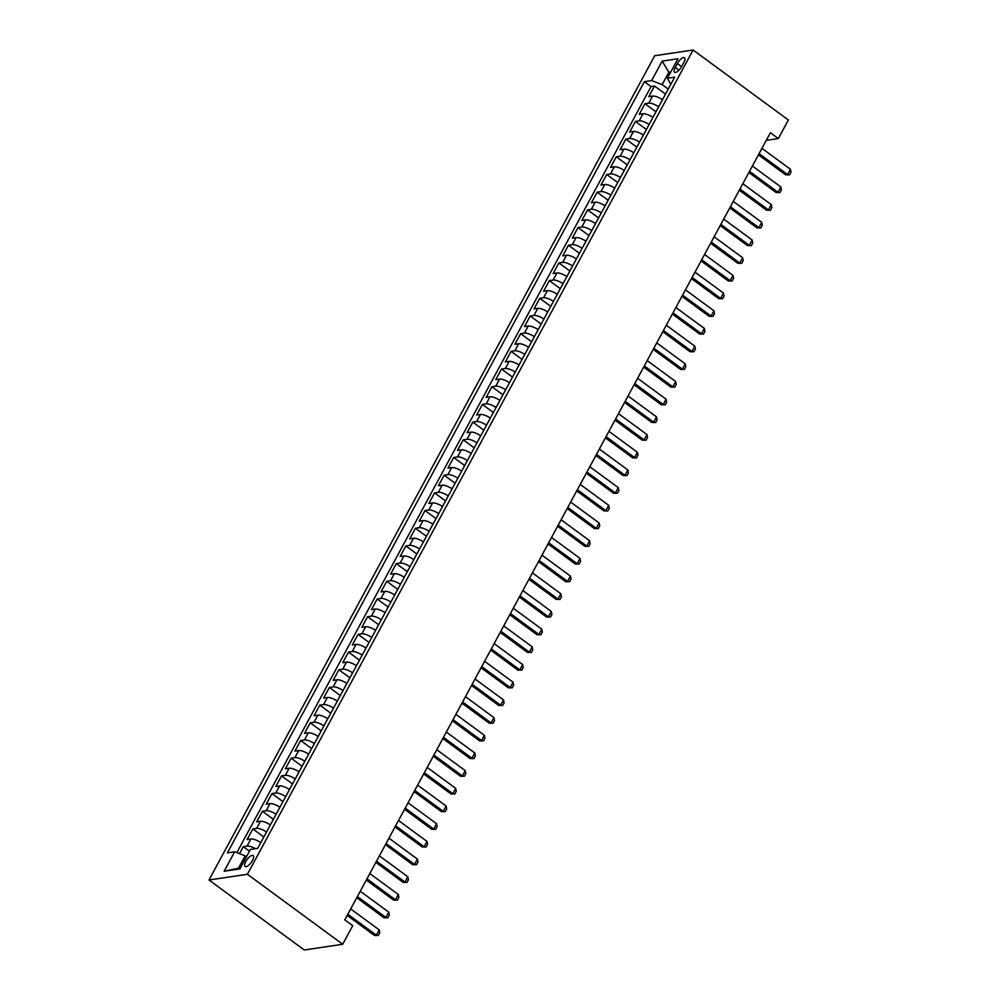 <?xml version="1.0" encoding="UTF-8"?>
<svg xmlns="http://www.w3.org/2000/svg" width="1000" height="1000" viewBox="0 0 1000 1000"><rect width="100%" height="100%" fill="white"/><g stroke="black" fill="none" stroke-linecap="round" stroke-linejoin="round"><path stroke-width="1.5" d="M252.463 860.512A6.8 2.537 -53.7 0 0 253.162 855.525A6.8 2.537 -53.7 0 0 245.825 861.5A6.8 2.537 -53.7 0 0 245.113 866.488A6.8 2.537 -53.7 0 0 252.463 860.512M247.413 874.275L342.688 944.262L304.288 950L209 880L654.688 55.738L693.088 50L247.413 874.275L209 880M662.487 99.712A8.5 2.737 -151.6 0 0 652.588 96.088L648.8 96.65L654.538 86.037L665.525 94.113M658.662 106.788A8.5 2.737 -151.6 0 0 648.763 103.162L644.975 103.725L655.95 111.8M644.975 103.725L639.237 114.338L643.025 113.775A8.5 2.737 -151.6 0 1 652.925 117.4M643.363 135.087A8.5 2.737 -151.6 0 0 633.462 131.463L629.675 132.025L635.413 121.412L646.388 129.488M633.8 152.775A8.5 2.737 -151.6 0 0 623.9 149.15L620.1 149.713L625.85 139.1L636.825 147.175M624.237 170.463A8.5 2.737 -151.6 0 0 614.325 166.838L610.538 167.413L616.275 156.8L627.263 164.862M614.675 188.15A8.5 2.737 -151.6 0 0 604.763 184.525L600.975 185.1L606.712 174.488L617.7 182.55M605.112 205.837A8.5 2.737 -151.6 0 0 595.2 202.213L591.413 202.787L597.15 192.175L608.138 200.238M595.538 223.525A8.5 2.737 -151.6 0 0 585.638 219.913L581.85 220.475L587.587 209.862L598.575 217.925M585.975 241.213A8.5 2.737 -151.6 0 0 576.075 237.6L572.288 238.162L578.025 227.55L589.012 235.613M576.413 258.9A8.5 2.737 -151.6 0 0 566.512 255.287L562.725 255.85L568.462 245.238L579.438 253.3M566.85 276.588A8.5 2.737 -151.6 0 0 556.95 272.975L553.162 273.538L558.9 262.925L569.875 270.988M557.288 294.288A8.5 2.737 -151.6 0 0 547.388 290.663L543.6 291.225L549.338 280.613L560.312 288.675M547.725 311.975A8.5 2.737 -151.6 0 0 537.812 308.35L534.025 308.913L539.763 298.3L550.75 306.363M538.162 329.663A8.5 2.737 -151.6 0 0 528.25 326.037L524.462 326.6L530.2 315.988L541.188 324.062M528.6 347.35A8.5 2.737 -151.6 0 0 518.688 343.725L514.9 344.288L520.638 333.675L531.625 341.75M519.025 365.037A8.5 2.737 -151.6 0 0 509.125 361.413L505.337 361.975L511.075 351.362L522.062 359.438M509.462 382.725A8.5 2.737 -151.6 0 0 499.562 379.1L495.775 379.663L501.512 369.05L512.5 377.125M499.9 400.412A8.5 2.737 -151.6 0 0 490 396.788L486.213 397.35L491.95 386.737L502.938 394.812M490.337 418.1A8.5 2.737 -151.6 0 0 480.438 414.475L476.65 415.037L482.388 404.425L493.363 412.5M480.775 435.788A8.5 2.737 -151.6 0 0 470.875 432.163L467.088 432.725L472.825 422.113L483.8 430.188M471.213 453.475A8.5 2.737 -151.6 0 0 461.3 449.85L457.512 450.425L463.25 439.812L474.237 447.875M461.65 471.163A8.5 2.737 -151.6 0 0 451.737 467.537L447.95 468.113L453.688 457.5L464.675 465.562M452.088 488.85A8.5 2.737 -151.6 0 0 442.175 485.225L438.387 485.8L444.125 475.188L455.112 483.25M442.512 506.538A8.5 2.737 -151.6 0 0 432.612 502.925L428.825 503.488L434.562 492.875L445.55 500.938M432.95 524.225A8.5 2.737 -151.6 0 0 423.05 520.612L419.263 521.175L425 510.562L435.988 518.625M423.387 541.912A8.5 2.737 -151.6 0 0 413.488 538.3L409.7 538.862L415.438 528.25L426.425 536.312M413.825 559.6A8.5 2.737 -151.6 0 0 403.925 555.988L400.138 556.55L405.875 545.938L416.85 554M404.263 577.3A8.5 2.737 -151.6 0 0 394.363 573.675L390.575 574.237L396.312 563.625L407.287 571.688M394.7 594.987A8.5 2.737 -151.6 0 0 384.8 591.362L381 591.925L386.75 581.312L397.725 589.375M385.138 612.675A8.5 2.737 -151.6 0 0 375.225 609.05L371.438 609.612L377.175 599L388.162 607.075M375.575 630.363A8.5 2.737 -151.6 0 0 365.662 626.737L361.875 627.3L367.612 616.688L378.6 624.763M366.012 648.05A8.5 2.737 -151.6 0 0 356.1 644.425L352.312 644.987L358.05 634.375L369.038 642.45M356.438 665.738A8.5 2.737 -151.6 0 0 346.538 662.113L342.75 662.675L348.488 652.062L359.475 660.138M346.875 683.425A8.5 2.737 -151.6 0 0 336.975 679.8L333.188 680.362L338.925 669.75L349.913 677.825M337.312 701.112A8.5 2.737 -151.6 0 0 327.413 697.487L323.625 698.05L329.363 687.438L340.337 695.512M327.75 718.8A8.5 2.737 -151.6 0 0 317.85 715.175L314.062 715.738L319.8 705.125L330.775 713.2M318.188 736.488A8.5 2.737 -151.6 0 0 308.288 732.862L304.488 733.438L310.238 722.825L321.213 730.888M308.625 754.175A8.5 2.737 -151.6 0 0 298.712 750.55L294.925 751.125L300.663 740.512L311.65 748.575M299.062 771.862A8.5 2.737 -151.6 0 0 289.15 768.238L285.363 768.812L291.1 758.2L302.087 766.263M289.5 789.55A8.5 2.737 -151.6 0 0 279.587 785.938L275.8 786.5L281.537 775.888L292.525 783.95M279.925 807.237A8.5 2.737 -151.6 0 0 270.025 803.625L266.238 804.188L271.975 793.575L282.962 801.637M270.363 824.925A8.5 2.737 -151.6 0 0 260.462 821.312L256.675 821.875L262.413 811.263L273.4 819.325M260.8 842.613A8.5 2.737 -151.6 0 0 250.9 839L247.113 839.562L252.85 828.95L263.825 837.013M766.263 140.363L778.325 138.562L770.387 132.738L344.787 919.862L352.725 925.7L342.688 944.262M677.362 63.562L675.25 67.463A6.587 2.462 -53.7 0 0 674.575 72.287A6.587 2.462 -53.7 0 0 681.688 66.5L683.787 62.613A6.587 2.462 -53.7 0 0 684.475 57.775A6.587 2.462 -53.7 0 0 677.362 63.562L681.587 66.675M670.15 73.188L668.85 72.237L662.163 84.625L651.65 80.575L644.388 81.662L227.4 852.875L234.662 851.787L224.137 871.237L239.925 868.888L250.438 849.425L257.7 848.35L674.7 77.138L667.438 78.225L670.788 84.362M651.65 80.575L662.175 61.112L677.95 58.762L667.438 78.225M654.538 86.037L651.062 86.562L236.85 852.625M255.387 848.688A8.5 2.737 28.4 0 0 247.075 846.075L243.287 846.637L239.5 853.65M252.85 828.95L256.637 828.388A8.5 2.737 28.4 0 1 266.537 832M262.413 811.263L266.2 810.7A8.5 2.737 28.4 0 1 276.1 814.312M271.975 793.575L275.763 793.012A8.5 2.737 28.4 0 1 285.663 796.625M281.537 775.888L285.325 775.312A8.5 2.737 28.4 0 1 295.238 778.938M291.1 758.2L294.887 757.625A8.5 2.737 28.4 0 1 304.8 761.25M300.663 740.512L304.45 739.938A8.5 2.737 28.4 0 1 314.363 743.562M310.238 722.825L314.025 722.25A8.5 2.737 28.4 0 1 323.925 725.875M319.8 705.125L323.587 704.562A8.5 2.737 28.4 0 1 333.488 708.188M329.363 687.438L333.15 686.875A8.5 2.737 28.4 0 1 343.05 690.5M338.925 669.75L342.713 669.188A8.5 2.737 28.4 0 1 352.612 672.812M348.488 652.062L352.275 651.5A8.5 2.737 28.4 0 1 362.175 655.125M358.05 634.375L361.838 633.812A8.5 2.737 28.4 0 1 371.75 637.438M367.612 616.688L371.4 616.125A8.5 2.737 28.4 0 1 381.312 619.75M377.175 599L380.962 598.438A8.5 2.737 28.4 0 1 390.875 602.062M386.75 581.312L390.538 580.75A8.5 2.737 28.4 0 1 400.438 584.375M396.312 563.625L400.1 563.062A8.5 2.737 28.4 0 1 410 566.675M405.875 545.938L409.663 545.375A8.5 2.737 28.4 0 1 419.562 548.987M415.438 528.25L419.225 527.688A8.5 2.737 28.4 0 1 429.125 531.3M425 510.562L428.787 510A8.5 2.737 28.4 0 1 438.688 513.612M434.562 492.875L438.35 492.3A8.5 2.737 28.4 0 1 448.263 495.925M444.125 475.188L447.912 474.613A8.5 2.737 28.4 0 1 457.825 478.237M453.688 457.5L457.475 456.925A8.5 2.737 28.4 0 1 467.388 460.55M463.25 439.812L467.05 439.237A8.5 2.737 28.4 0 1 476.95 442.863M472.825 422.113L476.613 421.55A8.5 2.737 28.4 0 1 486.512 425.175M482.388 404.425L486.175 403.862A8.5 2.737 28.4 0 1 496.075 407.488M491.95 386.737L495.737 386.175A8.5 2.737 28.4 0 1 505.637 389.8M501.512 369.05L505.3 368.488A8.5 2.737 28.4 0 1 515.2 372.113M511.075 351.362L514.862 350.8A8.5 2.737 28.4 0 1 524.775 354.425M520.638 333.675L524.425 333.113A8.5 2.737 28.4 0 1 534.338 336.737M530.2 315.988L533.987 315.425A8.5 2.737 28.4 0 1 543.9 319.05M539.763 298.3L543.562 297.738A8.5 2.737 28.4 0 1 553.462 301.363M549.338 280.613L553.125 280.05A8.5 2.737 28.4 0 1 563.025 283.663M558.9 262.925L562.688 262.362A8.5 2.737 28.4 0 1 572.587 265.975M568.462 245.238L572.25 244.675A8.5 2.737 28.4 0 1 582.15 248.287M578.025 227.55L581.812 226.988A8.5 2.737 28.4 0 1 591.712 230.6M587.587 209.862L591.375 209.288A8.5 2.737 28.4 0 1 601.287 212.913M597.15 192.175L600.938 191.6A8.5 2.737 28.4 0 1 610.85 195.225M606.712 174.488L610.5 173.912A8.5 2.737 28.4 0 1 620.413 177.537M616.275 156.8L620.075 156.225A8.5 2.737 28.4 0 1 629.975 159.85M625.85 139.1L629.637 138.537A8.5 2.737 28.4 0 1 639.538 142.162M635.413 121.412L639.2 120.85A8.5 2.737 28.4 0 1 649.1 124.475M668.238 89.087L662.163 84.625M778.325 138.562L788.375 120L693.088 50M670.825 71.95L668.85 72.237L662.175 61.112M246.462 856.787L245.162 855.837L238.475 868.213L240.438 867.925M651.062 86.562L644.388 81.662M243.287 846.637L249.488 851.188M234.662 851.787L245.162 855.837M224.137 871.237L238.475 868.213M761.95 148.338L790.425 169.25L791 172.213L789.562 174.862L785.688 174.838L758.438 154.825M790.425 169.25L787.562 174.562L759.087 153.637M789.562 174.862L785.688 174.838M752.387 166.025L780.863 186.95L781.425 189.9L780 192.562L776.125 192.525L748.875 172.512M780.863 186.95L777.987 192.25L749.513 171.337M780 192.562L776.125 192.525M742.825 183.713L771.3 204.638L771.862 207.587L770.438 210.25L766.562 210.212L739.312 190.2M771.3 204.638L768.425 209.938L739.95 189.025M770.438 210.25L766.562 210.212M733.263 201.4L761.737 222.325L762.3 225.275L760.863 227.938L757 227.9L729.75 207.887M761.737 222.325L758.863 227.625L730.387 206.713M760.863 227.938L757 227.9M723.7 219.088L752.175 240.012L752.738 242.963L751.3 245.625L747.438 245.6L720.188 225.575M752.175 240.012L749.3 245.312L720.825 224.4M751.3 245.625L747.438 245.6M714.125 236.775L742.613 257.7L743.175 260.663L741.737 263.312L737.875 263.288L710.625 243.263M742.613 257.7L739.737 263L711.263 242.087M741.737 263.312L737.875 263.288M704.562 254.462L733.037 275.387L733.612 278.35L732.175 281L728.3 280.975L701.062 260.95M733.037 275.387L730.175 280.688L701.7 259.775M732.175 281L728.3 280.975M695 272.15L723.475 293.075L724.05 296.038L722.613 298.688L718.737 298.663L691.5 278.637M723.475 293.075L720.612 298.375L692.138 277.462M722.613 298.688L718.737 298.663M685.438 289.837L713.913 310.763L714.488 313.725L713.05 316.375L709.175 316.35L681.925 296.337M713.913 310.763L711.05 316.062L682.575 295.15M713.05 316.375L709.175 316.35M675.875 307.538L704.35 328.45L704.925 331.413L703.487 334.062L699.613 334.038L672.362 314.025M704.35 328.45L701.475 333.762L673 312.838M703.487 334.062L699.613 334.038M666.312 325.225L694.788 346.138L695.35 349.1L693.925 351.75L690.05 351.725L662.8 331.712M694.788 346.138L691.912 351.45L663.438 330.525M693.925 351.75L690.05 351.725M656.75 342.912L685.225 363.825L685.788 366.788L684.35 369.438L680.487 369.412L653.238 349.4M685.225 363.825L682.35 369.137L653.875 348.212M684.35 369.438L680.487 369.412M647.188 360.6L675.662 381.512L676.225 384.475L674.788 387.125L670.925 387.1L643.675 367.088M675.662 381.512L672.788 386.825L644.312 365.9M674.788 387.125L670.925 387.1M637.625 378.288L666.1 399.2L666.663 402.163L665.225 404.812L661.363 404.787L634.113 384.775M666.1 399.2L663.225 404.513L634.75 383.587M665.225 404.812L661.363 404.787M628.05 395.975L656.525 416.887L657.1 419.85L655.662 422.5L651.787 422.475L624.55 402.463M656.525 416.887L653.662 422.2L625.188 401.275M655.662 422.5L651.787 422.475M618.488 413.663L646.963 434.575L647.537 437.537L646.1 440.188L642.225 440.163L614.987 420.15M646.963 434.575L644.1 439.888L615.625 418.963M646.1 440.188L642.225 440.163M608.925 431.35L637.4 452.262L637.975 455.225L636.538 457.875L632.663 457.85L605.413 437.837M637.4 452.262L634.538 457.575L606.062 436.65M636.538 457.875L632.663 457.85M599.362 449.038L627.837 469.963L628.413 472.912L626.975 475.575L623.1 475.538L595.85 455.525M627.837 469.963L624.975 475.262L596.487 454.35M626.975 475.575L623.1 475.538M589.8 466.725L618.275 487.65L618.837 490.6L617.413 493.263L613.538 493.225L586.287 473.212M618.275 487.65L615.4 492.95L586.925 472.038M617.413 493.263L613.538 493.225M580.237 484.412L608.713 505.337L609.275 508.288L607.85 510.95L603.975 510.913L576.725 490.9M608.713 505.337L605.837 510.637L577.362 489.725M607.85 510.95L603.975 510.913M570.675 502.1L599.15 523.025L599.712 525.975L598.275 528.638L594.412 528.612L567.163 508.587M599.15 523.025L596.275 528.325L567.8 507.413M598.275 528.638L594.412 528.612M561.112 519.788L589.587 540.712L590.15 543.675L588.713 546.325L584.85 546.3L557.6 526.275M589.587 540.712L586.712 546.013L558.237 525.1M588.713 546.325L584.85 546.3M551.538 537.475L580.013 558.4L580.588 561.362L579.15 564.012L575.275 563.987L548.038 543.962M580.013 558.4L577.15 563.7L548.675 542.788M579.15 564.012L575.275 563.987M541.975 555.163L570.45 576.087L571.025 579.05L569.587 581.7L565.712 581.675L538.475 561.65M570.45 576.087L567.587 581.388L539.113 560.475M569.587 581.7L565.712 581.675M532.413 572.85L560.887 593.775L561.462 596.737L560.025 599.388L556.15 599.362L528.913 579.35M560.887 593.775L558.025 599.075L529.55 578.162M560.025 599.388L556.15 599.362M522.85 590.55L551.325 611.462L551.9 614.425L550.462 617.075L546.587 617.05L519.338 597.038M551.325 611.462L548.462 616.775L519.987 595.85M550.462 617.075L546.587 617.05M513.288 608.237L541.763 629.15L542.325 632.112L540.9 634.763L537.025 634.738L509.775 614.725M541.763 629.15L538.888 634.462L510.412 613.538M540.9 634.763L537.025 634.738M503.725 625.925L532.2 646.838L532.762 649.8L531.337 652.45L527.463 652.425L500.213 632.413M532.2 646.838L529.325 652.15L500.85 631.225M531.337 652.45L527.463 652.425M494.162 643.612L522.638 664.525L523.2 667.487L521.763 670.138L517.9 670.113L490.65 650.1M522.638 664.525L519.763 669.837L491.287 648.913M521.763 670.138L517.9 670.113M484.6 661.3L513.075 682.212L513.638 685.175L512.2 687.825L508.338 687.8L481.087 667.788M513.075 682.212L510.2 687.525L481.725 666.6M512.2 687.825L508.338 687.8M475.025 678.988L503.5 699.9L504.075 702.862L502.638 705.512L498.762 705.487L471.525 685.475M503.5 699.9L500.637 705.212L472.163 684.287M502.638 705.512L498.762 705.487M465.462 696.675L493.938 717.588L494.513 720.55L493.075 723.2L489.2 723.175L461.962 703.162M493.938 717.588L491.075 722.9L462.6 701.975M493.075 723.2L489.2 723.175M455.9 714.362L484.375 735.275L484.95 738.238L483.512 740.888L479.637 740.863L452.4 720.85M484.375 735.275L481.512 740.588L453.038 719.663M483.512 740.888L479.637 740.863M446.337 732.05L474.812 752.975L475.387 755.925L473.95 758.587L470.075 758.55L442.825 738.538M474.812 752.975L471.95 758.275L443.475 737.362M473.95 758.587L470.075 758.55M436.775 749.737L465.25 770.662L465.812 773.612L464.387 776.275L460.513 776.237L433.263 756.225M465.25 770.662L462.375 775.962L433.9 755.05M464.387 776.275L460.513 776.237M427.212 767.425L455.688 788.35L456.25 791.3L454.825 793.962L450.95 793.925L423.7 773.913M455.688 788.35L452.812 793.65L424.338 772.738M454.825 793.962L450.95 793.925M417.65 785.113L446.125 806.038L446.688 808.988L445.25 811.65L441.388 811.625L414.137 791.6M446.125 806.038L443.25 811.338L414.775 790.425M445.25 811.65L441.388 811.625M408.088 802.8L436.562 823.725L437.125 826.688L435.688 829.338L431.825 829.312L404.575 809.287M436.562 823.725L433.688 829.025L405.213 808.112M435.688 829.338L431.825 829.312M398.512 820.487L426.987 841.413L427.562 844.375L426.125 847.025L422.25 847L395.012 826.975M426.987 841.413L424.125 846.712L395.65 825.8M426.125 847.025L422.25 847M388.95 838.175L417.425 859.1L418 862.062L416.562 864.712L412.688 864.688L385.45 844.663M417.425 859.1L414.562 864.4L386.087 843.487M416.562 864.712L412.688 864.688M379.387 855.863L407.863 876.787L408.438 879.75L407 882.4L403.125 882.375L375.887 862.362M407.863 876.787L405 882.087L376.525 861.175M407 882.4L403.125 882.375M369.825 873.562L398.3 894.475L398.875 897.438L397.438 900.088L393.562 900.062L366.312 880.05M398.3 894.475L395.438 899.788L366.962 878.863M397.438 900.088L393.562 900.062M360.262 891.25L388.738 912.163L389.312 915.125L387.875 917.775L384 917.75L356.75 897.738M388.738 912.163L385.863 917.475L357.388 896.55M387.875 917.775L384 917.75M350.7 908.938L379.175 929.85L379.738 932.812L378.312 935.462L374.438 935.438L347.188 915.425M379.175 929.85L376.3 935.163L347.825 914.237M378.312 935.462L374.438 935.438M648.763 103.162L652.588 96.088M247.075 846.075L250.9 839M256.637 828.388L260.462 821.312M266.2 810.7L270.025 803.625M275.763 793.012L279.587 785.938M285.325 775.312L289.15 768.238M294.887 757.625L298.712 750.55M304.45 739.938L308.288 732.862M314.025 722.25L317.85 715.175M323.587 704.562L327.413 697.487M333.15 686.875L336.975 679.8M342.713 669.188L346.538 662.113M352.275 651.5L356.1 644.425M361.838 633.812L365.662 626.737M371.4 616.125L375.225 609.05M380.962 598.438L384.8 591.362M390.538 580.75L394.363 573.675M400.1 563.062L403.925 555.988M409.663 545.375L413.488 538.3M419.225 527.688L423.05 520.612M428.787 510L432.612 502.925M438.35 492.3L442.175 485.225M447.912 474.613L451.737 467.537M457.475 456.925L461.3 449.85M467.05 439.237L470.875 432.163M476.613 421.55L480.438 414.475M486.175 403.862L490 396.788M495.737 386.175L499.562 379.1M505.3 368.488L509.125 361.413M514.862 350.8L518.688 343.725M524.425 333.113L528.25 326.037M533.987 315.425L537.812 308.35M543.562 297.738L547.388 290.663M553.125 280.05L556.95 272.975M562.688 262.362L566.512 255.287M572.25 244.675L576.075 237.6M581.812 226.988L585.638 219.913M591.375 209.288L595.2 202.213M600.938 191.6L604.763 184.525M610.5 173.912L614.325 166.838M620.075 156.225L623.9 149.15M629.637 138.537L633.462 131.463M639.2 120.85L643.025 113.775M678.975 70.188L675.25 67.463"/></g></svg>
